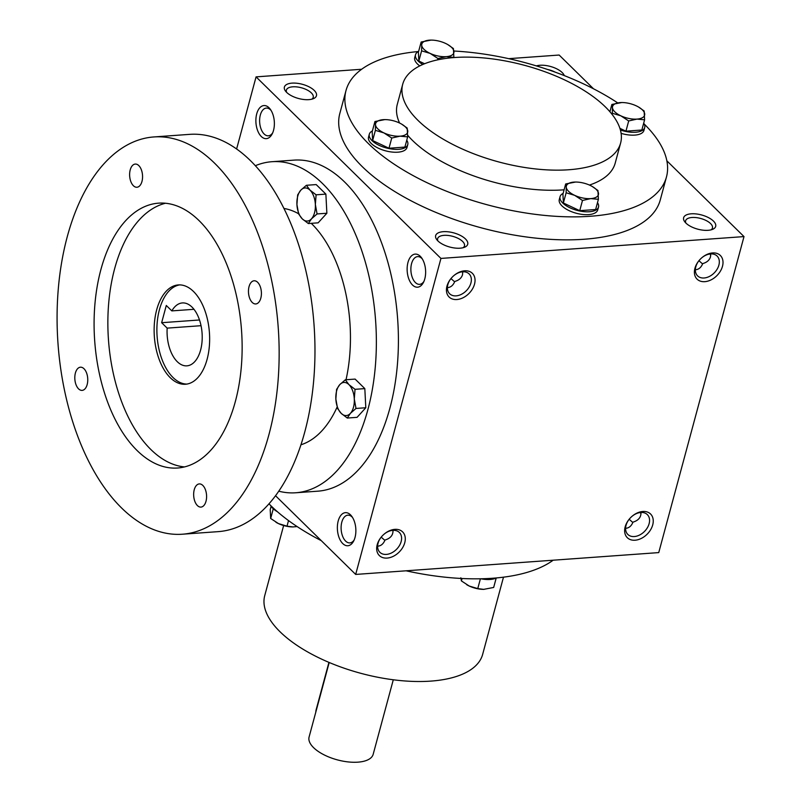 <?xml version="1.0" encoding="UTF-8"?>
<svg xmlns="http://www.w3.org/2000/svg" width="802" height="802" viewBox="0 0 802 802"><rect width="100%" height="100%" fill="white"/><g stroke="black" fill="none" stroke-linecap="round" stroke-linejoin="round"><path stroke-width="1.2" d="M354.163 539.957A13.905 7.709 85.9 0 1 349.852 542.904A13.905 7.709 85.9 0 1 345.612 541.069A13.905 7.709 85.9 0 1 341.191 525.731A13.905 7.709 85.9 0 1 347.857 515.175A13.905 7.709 85.9 0 1 352.539 517.47M384.87 540.368L381.201 537.139M392.99 530.343C393.191 535.104 390.534 538.332 385.01 540.027C383.396 543.946 380.93 546.002 377.632 546.172M640.958 514.042A13.905 7.709 85.9 0 1 640.497 512.508M632.838 522.503L629.169 519.265M640.958 512.468C641.159 517.23 638.502 520.458 632.978 522.152C631.364 526.082 628.898 528.127 625.6 528.307M383.968 534.272A13.905 9.794 -45.5 0 1 399.356 532.468A13.905 9.794 -45.5 0 1 396.599 549.24A13.905 9.794 -45.5 0 1 379.867 552.297A13.905 9.794 -45.5 0 1 378.073 543.215A13.905 9.794 -45.5 0 1 381.401 536.889M450.965 278.585L454.634 281.823M447.386 287.627C450.694 287.447 453.16 285.392 454.774 281.472C458.955 280.259 461.541 278.013 462.513 274.745L462.754 271.788M437.912 240.931A16.591 7.348 -164.9 0 1 436.809 239.688A16.591 7.348 -164.9 0 1 453.601 232.841A16.591 7.348 -164.9 0 1 464.669 247.206A16.591 7.348 -164.9 0 1 437.912 240.931A13.905 6.155 -164.9 0 1 437.631 238.645A13.905 6.155 -164.9 0 1 452.659 236.319A13.905 6.155 -164.9 0 1 464.478 245.893A13.905 6.155 -164.9 0 1 463.095 247.728M698.933 260.71L702.602 263.948M695.354 269.753C698.662 269.572 701.118 267.527 702.742 263.597C706.923 262.394 709.509 260.149 710.482 256.871L710.722 253.923M685.88 223.056A16.591 7.348 -164.9 0 1 684.778 221.813A16.591 7.348 -164.9 0 1 701.57 214.966A16.591 7.348 -164.9 0 1 712.637 229.332A16.591 7.348 -164.9 0 1 685.88 223.056A13.905 6.155 -164.9 0 1 685.6 220.781A13.905 6.155 -164.9 0 1 700.627 218.455A13.905 6.155 -164.9 0 1 712.447 228.019A13.905 6.155 -164.9 0 1 711.063 229.853M286.655 92.38A16.591 7.348 -164.9 0 1 285.552 91.147A16.591 7.348 -164.9 0 1 302.344 84.29A16.591 7.348 -164.9 0 1 313.412 98.656A16.591 7.348 -164.9 0 1 286.655 92.38A13.905 6.155 -164.9 0 1 286.374 90.105A13.905 6.155 -164.9 0 1 301.402 87.779A13.905 6.155 -164.9 0 1 313.221 97.343A13.905 6.155 -164.9 0 1 311.838 99.177M547.545 69.473A13.905 6.155 -164.9 0 1 555.215 72.16M536.388 65.904A16.591 7.348 -164.9 0 1 552.819 67.198A16.591 7.348 -164.9 0 1 564.277 75.599M631.936 516.398A13.905 9.794 -45.5 0 1 647.314 514.593A13.905 9.794 -45.5 0 1 644.567 531.375A13.905 9.794 -45.5 0 1 627.836 534.433A13.905 9.794 -45.5 0 1 626.041 525.34A13.905 9.794 -45.5 0 1 629.369 519.014M625.169 526.844A16.591 11.689 -45.5 0 1 629.259 519.145A16.591 11.689 -45.5 0 1 632.066 516.288A16.591 11.689 -45.5 0 1 652.838 517.891A16.591 11.689 -45.5 0 1 638.723 539.485A16.591 11.689 -45.5 0 1 625.169 526.844M377.201 544.718A16.591 11.689 -45.5 0 1 381.291 537.019A16.591 11.689 -45.5 0 1 384.098 534.162A16.591 11.689 -45.5 0 1 404.87 535.756A16.591 11.689 -45.5 0 1 390.754 557.35A16.591 11.689 -45.5 0 1 377.201 544.718M722.482 266.304A16.591 11.689 134.5 0 0 717.61 253.673A16.591 11.689 134.5 0 0 701.83 257.743A16.591 11.689 134.5 0 0 699.023 260.6A16.591 11.689 134.5 0 0 701.219 281.392A16.591 11.689 134.5 0 0 722.482 266.304M699.133 260.47A13.905 9.794 134.5 0 0 697.6 275.878A13.905 9.794 134.5 0 0 709.419 276.439A13.905 9.794 134.5 0 0 718.883 265.131A13.905 9.794 134.5 0 0 717.078 256.038A13.905 9.794 134.5 0 0 701.7 257.853M474.513 284.179A16.591 11.689 134.5 0 0 469.651 271.537A16.591 11.689 134.5 0 0 453.862 275.607A16.591 11.689 134.5 0 0 451.055 278.464A16.591 11.689 134.5 0 0 453.25 299.256A16.591 11.689 134.5 0 0 474.513 284.179M451.165 278.334A13.905 9.794 134.5 0 0 449.631 293.743A13.905 9.794 134.5 0 0 461.451 294.314A13.905 9.794 134.5 0 0 470.914 282.996A13.905 9.794 134.5 0 0 469.11 273.913A13.905 9.794 134.5 0 0 453.731 275.718M666.462 176.981L660.267 199.959A165.954 73.533 -164.9 0 1 534.363 237.963A165.954 73.533 -164.9 0 1 362.283 166.656A165.954 73.533 -164.9 0 1 339.817 113.493L346.013 90.516A165.954 73.533 15.1 0 0 487.085 204.741A165.954 73.533 15.1 0 0 666.462 176.981A165.954 73.533 15.1 0 0 644.217 124.029M275.547 495.746L355.677 574.433L440.94 258.424L744.005 236.59L666.863 160.821M593.53 88.811L559.144 55.037L508.729 58.666M440.94 258.424L256.069 76.872L361.642 69.263M355.677 574.433L658.743 552.598L744.005 236.59M256.069 76.872L236.61 148.992M342.745 543.566A16.591 9.203 85.9 0 1 338.564 519.776A16.591 9.203 85.9 0 1 351.837 516.418A16.591 9.203 85.9 0 1 353.622 541.109A16.591 9.203 85.9 0 1 342.745 543.566M420.258 256.289A16.591 9.203 -94.1 0 0 408.378 261.091A16.591 9.203 -94.1 0 0 411.015 283.226A16.591 9.203 -94.1 0 0 423.386 282.555A16.591 9.203 -94.1 0 0 421.601 257.863A16.591 9.203 -94.1 0 0 420.258 256.289M269.001 107.739A16.591 9.203 -94.1 0 0 257.121 112.551A16.591 9.203 -94.1 0 0 259.758 134.686A16.591 9.203 -94.1 0 0 272.129 134.014A16.591 9.203 -94.1 0 0 270.344 109.323A16.591 9.203 -94.1 0 0 269.001 107.739M617.71 102.897A165.954 73.533 15.1 0 0 453.932 51.027M418.433 51.528A165.954 73.533 15.1 0 0 346.013 90.516M402.714 84.24A112.851 50.005 15.1 0 0 498.643 161.914A112.851 50.005 15.1 0 0 620.618 143.037A112.851 50.005 15.1 0 0 605.34 106.887A112.851 50.005 15.1 0 0 488.328 58.406A112.851 50.005 15.1 0 0 402.714 84.24L397.291 104.35A112.851 50.005 15.1 0 0 399.586 123.037M407.737 135.348A112.851 50.005 15.1 0 0 564.097 189.813M589.44 185.061A112.851 50.005 15.1 0 0 615.194 163.147L620.618 143.037M283.637 525.531L264.74 595.595A112.851 50.005 15.1 0 0 360.669 673.269A112.851 50.005 15.1 0 0 482.644 654.392L503.486 577.169M269.001 503.836A165.954 73.533 15.1 0 0 321.281 540.658M406.093 570.803A165.954 73.533 15.1 0 0 553.169 560.207M710.261 253.953A13.905 7.709 -94.1 0 0 710.722 255.487M271.046 110.375A13.905 7.709 -94.1 0 0 270.605 109.914A13.905 7.709 -94.1 0 0 266.364 108.08A13.905 7.709 -94.1 0 0 259.678 122.495A13.905 7.709 -94.1 0 0 268.359 135.809A13.905 7.709 -94.1 0 0 272.67 132.861M422.303 258.926A13.905 7.709 -94.1 0 0 421.862 258.455A13.905 7.709 -94.1 0 0 417.621 256.62A13.905 7.709 -94.1 0 0 410.935 271.046A13.905 7.709 -94.1 0 0 419.616 284.349A13.905 7.709 -94.1 0 0 423.927 281.402M199.487 319.978L161.643 322.705L166.295 305.472L171.818 310.895A31.529 17.484 85.9 0 1 182.375 302.935A31.529 17.484 85.9 0 1 202.074 333.131A31.529 17.484 85.9 0 1 186.906 365.842A31.529 17.484 85.9 0 1 167.167 328.128L161.643 322.705M193.964 309.301L171.818 310.895M278.795 491.195A165.954 92.009 -94.1 0 0 295.758 492.769L317.803 491.185A165.954 92.009 -94.1 0 0 397.351 365.151A165.954 92.009 -94.1 0 0 344.629 182.014A165.954 92.009 -94.1 0 0 293.943 160.129L271.898 161.713A165.954 92.009 -94.1 0 0 255.337 165.713M295.758 492.769A165.954 92.009 -94.1 0 0 375.306 366.745A165.954 92.009 -94.1 0 0 322.584 183.598A165.954 92.009 -94.1 0 0 271.898 161.713M346.033 379.737A119.488 66.245 -94.1 0 0 311.737 223.818A119.488 66.245 -94.1 0 0 311.236 223.337M298.565 213.733A119.488 66.245 -94.1 0 0 283.928 208.46M300.961 444.779A119.488 66.245 -94.1 0 0 337.151 406.995M182.425 534.212L218.244 531.636A199.147 110.405 -94.1 0 0 313.702 380.399A199.147 110.405 -94.1 0 0 250.435 160.631A199.147 110.405 -94.1 0 0 189.613 134.365L153.794 136.952A199.147 110.405 -94.1 0 0 57.995 343.517A199.147 110.405 -94.1 0 0 182.425 534.212A199.147 110.405 -94.1 0 0 277.883 382.985A199.147 110.405 -94.1 0 0 214.615 163.217A199.147 110.405 -94.1 0 0 153.794 136.952M199.117 220.67A132.761 73.604 -94.1 0 0 158.565 203.157A132.761 73.604 -94.1 0 0 94.696 340.87A132.761 73.604 -94.1 0 0 177.653 468.007A132.761 73.604 -94.1 0 0 241.292 367.186A132.761 73.604 -94.1 0 0 199.117 220.67M257.653 282.314A11.619 6.436 -94.1 0 0 254.104 280.78A11.619 6.436 -94.1 0 0 248.51 292.83A11.619 6.436 -94.1 0 0 255.768 303.948A11.619 6.436 -94.1 0 0 261.342 295.126A11.619 6.436 -94.1 0 0 257.653 282.314M202.836 485.451A11.619 6.436 -94.1 0 0 199.287 483.917A11.619 6.436 -94.1 0 0 193.703 495.967A11.619 6.436 -94.1 0 0 200.961 507.095A11.619 6.436 -94.1 0 0 206.525 498.273A11.619 6.436 -94.1 0 0 202.836 485.451M138.806 165.603A11.619 6.436 -94.1 0 0 135.257 164.069A11.619 6.436 -94.1 0 0 129.673 176.119A11.619 6.436 -94.1 0 0 136.931 187.247A11.619 6.436 -94.1 0 0 142.495 178.425A11.619 6.436 -94.1 0 0 138.806 165.603M83.999 368.74A11.619 6.436 -94.1 0 0 80.451 367.206A11.619 6.436 -94.1 0 0 74.857 379.256A11.619 6.436 -94.1 0 0 82.125 390.384A11.619 6.436 -94.1 0 0 87.689 381.562A11.619 6.436 -94.1 0 0 83.999 368.74M165.493 203.247A132.761 73.604 -94.1 0 0 108.471 339.878A132.761 73.604 -94.1 0 0 184.5 466.924M193.513 291.497A49.784 27.599 -94.1 0 0 178.305 284.931A49.784 27.599 -94.1 0 0 154.355 336.569A49.784 27.599 -94.1 0 0 185.462 384.248A49.784 27.599 -94.1 0 0 209.332 346.434A49.784 27.599 -94.1 0 0 193.513 291.497M179.688 284.89A49.784 27.599 -94.1 0 0 157.112 336.369A49.784 27.599 -94.1 0 0 186.836 384.088M201.041 325.692L167.167 328.128M356.008 408.449L354.294 398.975A16.591 9.203 -94.1 0 1 350.414 413.341L347.286 418.042L357.07 417.341L365.802 407.747L364.82 388.609L355.116 379.085L345.331 379.787L339.737 384.679A16.591 9.203 -94.1 0 0 335.858 399.045A16.591 9.203 -94.1 0 0 341.201 413.371A16.591 9.203 -94.1 0 0 350.414 413.341L356.008 408.449L365.802 407.747M345.331 379.787L348.95 384.639L355.035 389.321L354.294 398.975A16.591 9.203 -94.1 0 0 348.95 384.639A16.591 9.203 -94.1 0 0 339.737 384.679L336.599 389.391L335.858 399.045L337.582 408.519L341.201 413.371L347.286 418.042M355.035 389.321L364.82 388.609M317.071 213.944L315.356 204.47A16.591 9.203 -94.1 0 1 311.477 218.836L308.349 223.547L318.133 222.836L326.865 213.242L325.883 194.114L316.188 184.58L306.394 185.292L300.8 190.174A16.591 9.203 -94.1 0 0 296.92 204.54A16.591 9.203 -94.1 0 0 302.264 218.866A16.591 9.203 -94.1 0 0 311.477 218.836L317.071 213.944L326.865 213.242M306.394 185.292L310.013 190.144L316.098 194.816L315.356 204.47A16.591 9.203 -94.1 0 0 310.013 190.144A16.591 9.203 -94.1 0 0 300.8 190.174L297.662 194.886L296.92 204.54L298.645 214.014L302.264 218.866L308.349 223.547M316.098 194.816L325.883 194.114M437.591 59.859L437.952 58.516L430.123 53.393L421.591 50.837L421.712 45.143A16.591 7.348 15.1 0 0 430.123 53.393A16.591 7.348 15.1 0 0 446.253 56.661A16.591 7.348 15.1 0 0 453.982 51.679A16.591 7.348 15.1 0 0 447.767 44.571A16.591 7.348 15.1 0 0 445.581 43.428A16.591 7.348 15.1 0 0 431.205 40.1A16.591 7.348 15.1 0 0 429.441 40.16A16.591 7.348 15.1 0 0 421.712 45.143L421.15 42.015L431.035 40.1M421.15 42.015L418.393 52.22L418.844 61.052L421.591 50.837M418.844 61.052L424.569 63.739M418.604 51.438A19.92 8.822 15.1 0 0 415.516 54.716A19.92 8.822 15.1 0 0 422.784 64.481M415.516 54.716L414.744 57.584A19.92 8.822 15.1 0 0 419.757 65.894M447.767 44.571L453.411 48.551L453.862 57.373L446.253 56.661L437.952 58.516M374.935 121.523L372.188 131.728L372.639 140.561L388.99 148.24L391.747 138.024L383.917 132.901L375.386 130.345L375.506 124.651A16.591 7.348 15.1 0 0 383.917 132.901A16.591 7.348 15.1 0 0 400.048 136.17A16.591 7.348 15.1 0 0 407.777 131.187A16.591 7.348 15.1 0 0 401.561 124.079A16.591 7.348 15.1 0 0 399.376 122.937A16.591 7.348 15.1 0 0 385 119.608A16.591 7.348 15.1 0 0 383.236 119.668A16.591 7.348 15.1 0 0 375.506 124.651L374.935 121.523L384.83 119.608M372.639 140.561L375.386 130.345M372.399 130.947A19.92 8.822 15.1 0 0 369.311 134.225A19.92 8.822 15.1 0 0 386.243 147.929A19.92 8.822 15.1 0 0 407.767 144.601A19.92 8.822 15.1 0 0 406.754 140.22M369.311 134.225L368.539 137.092A19.92 8.822 15.1 0 0 385.471 150.806A19.92 8.822 15.1 0 0 406.995 147.468L407.767 144.601M401.561 124.079L407.205 128.059L407.657 136.881L400.048 136.17L391.747 138.024M388.99 148.24L404.9 147.087L407.657 136.881M565.681 183.959L562.924 194.164L563.375 202.996L579.736 210.675L582.483 200.46L574.653 195.337L566.132 192.781L566.252 187.087A16.591 7.348 15.1 0 0 574.653 195.337A16.591 7.348 15.1 0 0 590.783 198.605A16.591 7.348 15.1 0 0 598.513 193.623A16.591 7.348 15.1 0 0 592.307 186.515A16.591 7.348 15.1 0 0 590.112 185.372A16.591 7.348 15.1 0 0 575.736 182.044A16.591 7.348 15.1 0 0 573.981 182.104A16.591 7.348 15.1 0 0 566.252 187.087L565.681 183.959L575.565 182.044M563.375 202.996L566.132 192.781M563.134 193.382A19.92 8.822 15.1 0 0 560.057 196.66A19.92 8.822 15.1 0 0 576.989 210.365A19.92 8.822 15.1 0 0 598.513 207.036A19.92 8.822 15.1 0 0 597.49 202.655M560.057 196.66L559.285 199.528A19.92 8.822 15.1 0 0 576.207 213.232A19.92 8.822 15.1 0 0 597.731 209.903L598.513 207.036M592.307 186.515L597.941 190.495L598.392 199.317L590.783 198.605L582.483 200.46M579.736 210.675L595.635 209.522L598.392 199.317M619.906 128.33L625.941 131.167L628.698 120.952L620.858 115.829L612.337 113.272L612.457 107.578A16.591 7.348 15.1 0 0 620.858 115.829A16.591 7.348 15.1 0 0 636.988 119.097A16.591 7.348 15.1 0 0 644.718 114.115A16.591 7.348 15.1 0 0 638.512 107.007A16.591 7.348 15.1 0 0 636.317 105.864A16.591 7.348 15.1 0 0 621.951 102.536A16.591 7.348 15.1 0 0 620.187 102.596A16.591 7.348 15.1 0 0 612.457 107.578L611.886 104.45L621.771 102.536M612.046 114.335L612.337 113.272M620.407 130.004A19.92 8.822 15.1 0 0 644.718 127.528A19.92 8.822 15.1 0 0 643.695 123.147M621.119 133.353A19.92 8.822 15.1 0 0 643.946 130.395L644.718 127.528M609.921 111.749L611.886 104.45M638.512 107.007L644.146 110.987L644.597 119.809L636.988 119.097L628.698 120.952M625.941 131.167L641.851 130.014L644.597 119.809M271.116 506.323L270.214 509.661L270.665 518.483L278.495 523.606A16.591 7.348 -164.9 0 1 276.299 522.463A16.591 7.348 -164.9 0 1 275.938 522.252M273.281 508.779L270.665 518.483M293.352 526.934A16.591 7.348 -164.9 0 1 292.87 526.934A16.591 7.348 -164.9 0 1 278.495 523.606L287.016 526.162L292.93 526.934L297.101 526.573M277.442 511.756A19.92 8.822 -164.9 0 1 270.595 505.43M288.519 520.588L287.016 526.162M460.829 577.791L461.401 580.919L469.24 586.041A16.591 7.348 -164.9 0 1 467.045 584.899A16.591 7.348 -164.9 0 1 466.684 584.688M462.052 578.503L461.401 580.919M484.087 589.36A16.591 7.348 -164.9 0 1 483.606 589.37A16.591 7.348 -164.9 0 1 469.24 586.041L477.761 588.598L483.676 589.37L493.671 587.455L496.207 578.021M496.378 577.941A19.92 8.822 -164.9 0 1 480.779 578.783M480.408 578.793L477.761 588.598M315.808 712.126A9.955 7.018 -45.5 0 1 316.128 709.82L328.93 662.372M393.291 679.785L373.181 754.301A33.193 14.707 -164.9 0 1 347.998 761.9A33.193 14.707 -164.9 0 1 313.582 747.644A33.193 14.707 -164.9 0 1 309.091 737.008L329.201 662.492"/></g></svg>
